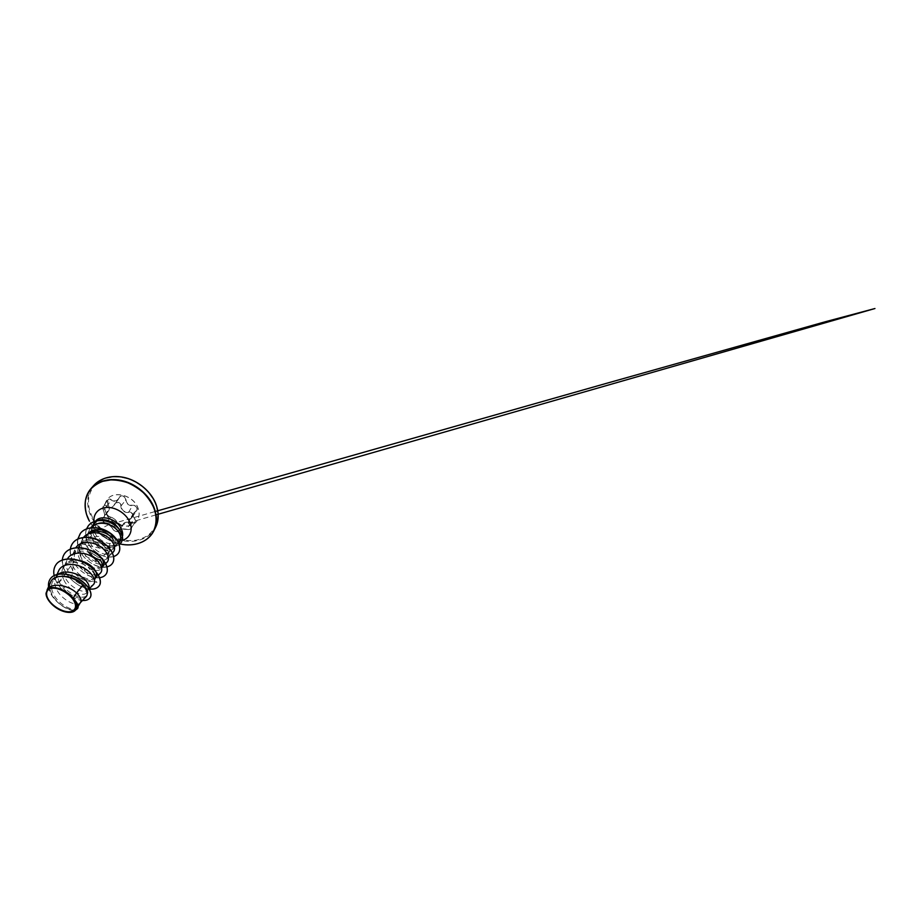<?xml version="1.0" encoding="UTF-8"?>
<svg xmlns="http://www.w3.org/2000/svg" width="921" height="921" viewBox="0 0 921 921"><rect width="100%" height="100%" fill="white"/><g stroke="black" fill="none" stroke-linecap="round" stroke-linejoin="round"><path stroke-width="0.69" stroke-dasharray="4.61 3.45" d="M117.416 523.186L117.048 522.495C115.781 519.755 113.559 517.959 110.382 517.095C109.012 516.773 107.918 515.91 107.101 514.494L107.02 512.018L108.69 510.671C109.668 508.968 109.426 506.826 107.976 504.282L107.815 500.218C108.793 499.17 109.99 499.136 111.418 500.115C114.043 501.864 116.357 501.611 118.349 499.332L119.408 497.421C121.065 494.842 125.624 496.592 125.601 499.815L125.958 501.611C127.248 504.512 129.493 505.848 132.705 505.641C135.537 505.134 138.035 508.265 136.538 510.441L133.499 513.377C132.647 514.839 132.624 516.278 133.441 517.694L134.466 518.914C135.433 519.812 135.663 520.756 135.168 521.747L135.157 521.747C134.167 523.001 132.67 523.335 130.678 522.748C127.294 521.735 124.888 522.08 123.437 523.773L123.08 524.486C122.32 525.949 118.613 525.12 117.416 523.186M116.921 522.288C117.566 524.878 122.942 526.409 123.529 524.153C124.646 522.195 127.017 521.735 130.632 522.737C134.098 524.245 137.494 520.895 134.696 518.615C132.394 516.163 132.693 513.826 135.583 511.627C137.125 510.591 137.597 509.221 136.987 507.517C136.101 505.894 134.662 505.145 132.693 505.272C128.779 505.387 126.534 503.534 125.947 499.746C125.947 495.809 120.052 494.347 118.867 497.939C117.117 501.116 114.722 501.738 111.66 499.827C108.69 497.398 105.708 501.139 107.953 504.294C109.703 507.667 109.576 509.981 107.596 511.224C106.537 511.788 106.352 512.847 107.032 514.402C107.918 515.91 109.104 516.831 110.589 517.165C113.594 517.993 115.712 519.697 116.921 522.288L112.788 529.022C111.867 526.858 108.079 523.957 105.8 523.404L105.938 523.358C108.344 524.014 111.925 526.893 112.788 528.884L113.191 529.563C114.469 531.44 118.268 532.326 118.959 530.957L119.27 530.312C120.582 528.838 123.057 528.504 126.672 529.299C128.721 529.851 130.264 529.506 131.277 528.274L131.277 528.263C131.772 527.273 131.519 526.34 130.494 525.477L129.354 524.348C128.445 523.024 128.445 521.585 129.343 520.043L132.543 516.9C134.109 514.655 131.484 511.466 128.56 512.041C125.164 512.456 122.838 511.109 121.56 508.001L121.25 506.078C121.319 502.728 116.633 500.874 114.918 503.568L113.778 505.594C111.637 508.035 109.311 508.254 106.79 506.228C105.374 505.169 104.177 505.169 103.187 506.205L107.803 500.218L107.343 502.463L108.033 504.248L103.336 510.395C104.706 513.216 104.936 515.438 104.004 517.049L102.473 518.166L102.622 520.618L104.982 522.99M108.643 510.729L104.004 517.049C104.188 516.336 105.593 515.518 103.279 510.418L103.175 506.216L103.336 510.361C101.471 507.448 104.085 504.213 106.537 506.504C109.127 509.025 113.26 508.047 114.653 504.489C115.77 501.22 120.996 502.578 120.893 506.124C120.824 510.061 124.726 513.216 128.595 512.41C130.356 512.226 131.645 512.847 132.451 514.275C132.992 515.772 132.578 517.003 131.196 517.97C127.846 520.653 127.535 523.255 130.275 525.787C132.854 527.583 129.873 530.484 126.741 529.333C122.505 528.412 119.834 528.907 118.74 530.818C118.383 532.568 113.605 531.175 112.926 529.126C112.017 526.996 108.275 523.98 105.708 523.301L105.8 523.404M104.89 522.978L102.68 520.733C102.058 519.375 102.173 518.5 103.014 518.12C105.052 516.946 105.155 514.367 103.336 510.361M106.583 514.436C112.166 526.524 131.703 530.634 137.459 520.146C139.601 516.359 139.67 512.076 137.643 507.287C132.693 494.98 113.283 490.444 107.204 499.562C104.131 503.96 103.923 508.922 106.583 514.436M106.64 514.344C112.224 526.432 131.761 530.542 137.517 520.054C139.658 516.267 139.716 511.984 137.701 507.195C132.751 494.888 113.352 490.363 107.273 499.481C104.2 503.879 103.981 508.829 106.64 514.344M74.463 599.859C77.422 603.197 78.366 605.788 77.318 607.63C74.647 612.615 58.472 605.039 53.28 593.596C50.862 588.461 50.874 584.087 53.314 580.449C54.753 578.549 56.872 577.26 59.658 576.581C63.457 575.729 67.567 576.005 72.011 577.421C77.088 579.182 81.094 581.635 84.007 584.777L84.548 585.399C86.931 588.404 87.622 590.798 86.597 592.571C83.823 597.683 68.223 590.66 63.549 579.297L59.658 581.335L74.117 561.303L97.027 582.36L71.896 576.086L75.188 550.436L104.292 566.323L84.651 570.249L77.514 542.895L108.563 550.298L97.269 563.145L81.612 537.979L110.278 535.389L108.885 554.12L88.773 534.963L109.564 524.222C113.744 525.868 116.921 528.297 119.108 531.509C121.158 534.629 121.687 537.565 120.697 540.305C121.894 537.415 121.641 534.192 119.937 530.646L118.636 528.458M92.468 526.087L92.399 526.351C91.651 529.264 92.135 532.303 93.85 535.492L95.531 538.06C99.94 543.908 108.16 547.327 114.192 545.646L118.751 542.999L117.151 544.38C113.525 546.993 109.311 548.156 104.51 547.857C99.272 546.395 95.289 543.39 92.572 538.866L90.972 534.042L91.329 530.277C92.273 527.077 94.449 524.843 97.845 523.577M80.564 602.369L80.185 602.852C76.547 607.169 61.408 599.87 56.492 589.129C54.477 584.95 54.155 581.174 55.536 577.824L53.314 580.449M63.549 579.297C61.27 574.336 61.339 570.064 63.768 566.484C68.73 558.667 86.574 562.604 92.756 571.101M88.992 588.438L88.14 589.924C84.248 594.402 69.639 587.644 65.046 577.202C63.192 573.184 62.927 569.512 64.274 566.196L65.31 564.412C68.142 560.935 72.54 559.565 78.504 560.313M98.386 575.084L94.713 579.39C91.593 585.111 76.155 578.883 71.596 568.084C69.443 563.249 69.593 559.035 72.034 555.444C77.053 547.65 94.264 551.276 100.044 559.715M95.473 577.974C91.386 582.567 77.283 576.281 72.989 566.139C71.262 562.282 71.055 558.713 72.345 555.455L73.461 553.521C77.099 549.284 82.545 548.122 89.786 550.056M101.068 557.435L101.54 558.068M105.696 563.56L101.69 568.073C98.432 573.979 83.397 568.245 79.068 557.666C77.065 552.934 77.272 548.778 79.69 545.197C84.697 537.45 101.356 540.788 106.79 549.158C109.023 552.485 109.484 555.282 108.171 557.55C106.629 559.784 103.958 560.555 100.159 559.864M102.254 566.922C98.006 571.573 84.398 565.701 80.369 555.858C79.137 553.026 78.757 550.286 79.206 547.638M80.403 544.346L81.025 543.413C86.033 535.677 102.611 538.981 107.964 547.327C110.175 550.643 110.624 553.44 109.3 555.731L108.563 556.641C104.177 561.326 91.041 555.835 87.265 546.257C85.768 542.699 85.618 539.349 86.816 536.218L88.14 533.904M88.393 551.99L86.044 547.949C84.133 543.321 84.398 539.222 86.827 535.665L88.059 534.007M113.064 539.349C115.171 542.63 115.551 545.439 114.204 547.765C110.67 554.12 96.187 549.342 92.215 539.361L90.972 534.042M114.158 537.645C116.242 540.926 116.599 543.724 115.252 546.061L114.423 547.074C112.063 549.112 108.759 549.365 104.51 547.857M50.655 582.141C47.938 588.012 51.956 596.969 58.806 603.025C65.633 609.115 74.221 611.544 76.915 608.7M46.05 593.228L47.339 589.624M90.235 597.487C86.102 605.12 64.631 597.027 56.653 582.176L59.658 581.335C64.332 589.924 74.29 596.543 81.175 597.107C88.14 597.775 90.339 592.134 84.916 585.779C81.67 582.06 77.306 579.251 71.815 577.34C67.291 575.913 63.238 575.66 59.658 576.581M50.551 578.526C45.831 584.87 50.264 595.726 58.092 602.668C65.898 609.725 75.441 611.97 77.652 608.482M56.331 564.216C52.911 569.224 53.027 575.211 56.653 582.176L56.584 582.268C62.11 592.261 74.21 600.055 82.499 600.48M48.56 586.758C49.838 599.893 68.971 612.868 75.706 609.967M54.109 575.544L56.584 582.268L59.761 582.947C65.207 594.379 81.693 601.85 86.125 596.739M90.753 527.779L89.095 530.577C86.609 536.667 89.821 544.841 95.772 549.756C101.678 554.695 109.472 555.824 112.892 552.496M83.604 537.369L82.222 539.752C79.816 545.508 82.683 553.337 88.289 558.483C93.873 563.652 101.483 565.655 105.593 563.364M72.909 554.131L74.958 549.307C72.31 555.49 75.936 564.124 82.406 569.512C88.819 574.923 97.085 576.408 100.389 573.092M64.274 566.196L67.152 559.588C64.412 565.793 68.292 574.762 75.015 580.403C81.716 586.113 90.223 587.851 93.401 584.593M58.725 570.698C57.217 574.347 57.563 578.434 59.761 582.947M95.646 538.152L95.669 538.117C100.251 543.701 108.586 546.867 114.607 545.186C117.128 544.507 118.993 543.206 120.191 541.306L120.697 540.305M99.433 585.422C95.796 591.397 83.12 589.532 73.576 581.508C63.94 573.599 59.163 560.67 64.954 553.141M106.306 573.76C102.588 579.919 90.143 578.469 80.898 570.744C71.573 563.145 67.152 550.413 72.955 542.883M112.696 562.927C108.897 569.224 96.693 568.142 87.737 560.705C78.688 553.383 74.589 540.857 80.392 533.34M118.659 552.796C114.63 559.024 102.933 558.022 94.69 551.103C86.344 544.288 82.982 532.729 88.289 525.845M121.503 542.193L119.097 544.76L115.148 546.625L114.192 545.646M89.337 589.026C76.892 587.92 60.913 572.551 62.329 559.98M99.618 577.686C87.242 579.77 67.843 562.984 70.341 549.077M106.986 566.875C94.771 570.41 74.486 553.256 77.825 539.004M113.64 556.537C107.607 558.414 98.881 555.49 92.848 549.572C86.816 543.655 84.018 535.182 86.562 528.85M119.293 544.656L115.148 546.625C108.724 548.432 99.687 544.426 95.531 538.06M95.669 538.117C99.859 544.415 108.816 548.34 115.194 546.556L114.607 545.186M106.537 506.504L111.66 499.827M114.653 504.489L118.867 497.939M107.596 511.224L103.014 518.12M120.893 506.124L125.947 499.746M128.595 512.41L132.693 505.272M155.753 514.931L123.092 524.486L118.959 530.945C118.325 531.705 117.404 531.901 116.184 531.544C114.734 531.187 113.594 530.346 112.788 529.022L112.926 529.126M131.196 517.97L135.583 511.627M123.529 524.153L118.74 530.818M130.275 525.787L134.696 518.615M130.632 522.737L126.741 529.333M107.953 504.294L109.15 507.011C109.196 507.955 109.76 508.265 108.69 510.66L108.69 510.66M110.589 517.165L105.938 523.358M155.545 527.411C149.962 538.29 136.838 543.114 123.782 540.834C110.681 538.509 98.179 529.575 91.881 517.97C85.941 507.091 86.102 494.001 93.804 485.413M92.514 517.59L89.763 511.005C88.6 506.469 88.266 501.98 88.75 497.536C89.728 493.219 91.57 489.293 94.276 485.747C97.465 482.535 101.356 480.048 105.961 478.275L113.548 476.894C119.016 476.825 124.565 477.723 130.195 479.588C135.709 481.982 140.752 485.16 145.334 489.132C149.501 493.437 152.794 498.123 155.2 503.165L157.399 510.775C157.917 515.806 157.468 520.503 156.052 524.878C154.141 528.953 151.481 532.407 148.097 535.239C144.39 537.657 140.257 539.338 135.732 540.27L128.687 540.639C123.851 540.201 119.097 539.084 114.4 537.288C109.829 535.124 105.593 532.43 101.701 529.184C98.063 525.672 95.001 521.804 92.514 517.59M142.997 541.571C125.74 550.585 99.249 539.741 89.475 521.044C86.148 514.897 84.732 508.645 85.239 502.29M122.32 540.374C113.444 543.24 100.85 537.231 96.118 528.101L94 521.597M122.574 535.987L120.191 540.892M118.372 542.319C111.752 546.567 99.456 541.79 95.231 533.581C92.871 529.057 92.883 525.051 95.243 521.585L94.898 523.646L96.475 528.562C98.271 531.728 100.988 534.583 104.637 537.104L112.074 540.351L116.886 540.88L121.376 539.361L120.191 541.306M120.075 543.977C108.31 541.444 97.085 533.593 90.73 523.427C97.073 533.581 108.321 541.444 120.075 543.977M104.752 522.955C101.494 520.423 102.3 518.765 102.185 519.053L106.732 512.836C106.79 512.249 106.007 515.288 110.485 517.061C112.776 517.637 115.724 519.179 117.059 522.391L118.947 524.475L121.468 525.2L117.059 522.391L155.027 511.558M91.329 530.277L92.399 526.351M63.768 566.484L65.31 564.412M72.034 555.444L73.461 553.521M79.69 545.197L81.025 543.413M77.318 607.63L78.135 606.306M86.597 592.571L88.6 589.325M108.171 557.562L109.3 555.731M114.204 547.765L115.252 546.061M47.132 589.877L46.787 590.637M89.095 530.577L87.656 534.122M87.288 535.043L86.816 536.218M112.454 552.911L108.563 556.641M82.222 539.752L80.553 543.758M80.288 544.392L79.839 545.485M72.782 554.442L72.345 555.455M89.222 588.818L88.14 589.924M57.056 574.416L55.536 577.824M114.423 547.074L118.487 543.252M131.277 528.263L135.168 521.747L133.51 522.863L130.678 522.679C126.626 521.332 123.851 522.771 123.437 523.773L119.27 530.312L121.618 529.057L128.975 529.575L131.277 528.274M132.532 516.9L129.343 520.031L133.499 513.377M132.543 516.9L136.527 510.453L133.591 513.262M118.349 499.332L113.778 505.594L119.408 497.432M119.408 497.421L118.429 499.205"/><path stroke-width="1.38" d="M105.708 523.301L104.89 522.978M49.147 600.607C44.761 594.54 46.05 588.588 52.543 588.185C58.979 587.679 69.052 593.32 73.312 599.882C77.675 606.444 75.223 611.866 68.753 611.786C62.352 611.797 53.441 606.686 49.147 600.607M118.636 528.458C113.997 521.505 103.601 517.74 97.511 520.618M97.281 520.722L93.815 523.462L92.468 526.087M97.845 523.577C101.471 522.391 105.374 522.598 109.564 524.222M47.339 589.624L47.662 589.175C52.037 582.245 68.499 585.134 76.547 592.94L73.196 598.12L74.497 599.893C77.778 603.451 78.838 606.294 77.698 608.424L77.617 608.539C78.688 606.617 77.859 604.038 75.154 600.803L74.497 599.893M80.392 602.645L86.125 596.739C88.381 594.033 87.265 590.177 82.798 585.18L76.547 592.94L77.905 594.321C80.795 597.717 81.681 600.4 80.564 602.369L78.135 606.306M56.515 576.178C61.454 568.372 79.782 572.574 86.344 581.128C88.646 583.972 89.521 586.412 88.992 588.438M78.504 560.313C85.193 561.603 90.396 564.481 94.115 568.971L95.565 571.158M89.786 550.056C94.621 551.633 98.386 554.097 101.068 557.435M79.206 547.638L80.403 544.346M88.911 533.593C95.243 528.401 108.609 532.223 113.064 539.349M88.14 533.904C93.228 526.328 109.162 529.448 114.158 537.645M92.756 571.101C95.289 574.485 95.945 577.248 94.713 579.39M95.784 571.584C96.832 573.898 96.912 575.786 96.026 577.283M100.044 559.715C102.243 562.777 102.876 565.402 101.943 567.589M101.54 558.068C103.693 561.292 104.142 563.974 102.899 566.104M100.159 559.864C95.692 558.863 91.766 556.238 88.393 551.99M82.798 585.18C73.841 575.637 54.074 572.747 50.655 582.141L47.132 589.877M75.257 610.427L76.927 608.7C78.469 606.927 77.825 604.257 75.004 600.676L76.708 606.283C76.742 607.987 76.259 609.368 75.257 610.427C72.195 613.651 64.597 612.845 57.804 608.816C51.012 604.821 45.797 598.086 46.05 593.228L47.662 589.175M73.196 598.12L69.628 594.609C61.73 587.586 50.079 585.365 47.075 589.958M90.235 597.487L90.258 597.43C93.159 592.859 87.322 583.35 76.938 577.893C66.588 572.367 54.765 572.701 50.586 578.469L50.551 578.526M82.499 600.48C86.252 600.688 88.819 599.698 90.2 597.533C93.102 592.963 87.253 583.454 76.869 577.997C66.508 572.471 54.684 572.804 50.505 578.572C48.825 580.875 48.18 583.603 48.56 586.758M75.706 609.967L77.617 608.539M118.751 542.999C122.942 538.843 120.179 530.991 112.742 526.421C105.328 521.781 95.105 522.265 90.753 527.779M112.454 552.911L112.892 552.496C116.656 548.985 113.974 540.834 106.134 536.08C98.351 531.267 87.84 531.705 83.604 537.369M105.593 563.364L106.859 562.42C110.624 558.897 107.343 550.505 98.938 545.727C90.58 540.869 79.736 541.617 75.879 547.627M98.386 575.084L100.389 573.092C104.038 569.627 100.274 561.108 91.363 556.261C82.556 551.357 71.435 552.174 67.797 558.356M89.222 588.818L93.401 584.593C97.016 581.116 92.376 572.217 82.614 567.371C72.932 562.466 61.603 563.859 58.725 570.698L57.056 574.416M56.331 564.216L56.365 564.17C61.339 557.504 74.739 557.217 85.872 563.468C97.05 569.65 102.738 580.184 99.468 585.376L99.433 585.422M64.954 553.141L64.988 553.107C69.996 546.418 83.04 545.911 93.7 551.944C104.418 557.919 109.691 568.349 106.341 573.702L106.306 573.76M72.955 542.883L72.989 542.837C78.009 536.16 90.707 535.458 100.942 541.306C111.222 547.074 116.138 557.401 112.719 562.881L112.673 562.973C111.464 564.941 109.564 566.254 106.986 566.875M77.825 539.004L80.426 533.305C85.434 526.639 97.787 525.787 107.607 531.417C117.497 536.978 122.102 547.166 118.682 552.761L118.659 552.796M86.562 528.85L88.312 525.81C92.756 519.916 102.956 518.776 111.257 522.921C116.046 525.477 119.442 528.712 121.457 532.603L122.7 538.474L121.503 542.193M54.109 575.544C53.234 571.147 53.971 567.394 56.285 564.262C61.258 557.596 74.659 557.32 85.803 563.571C96.993 569.754 102.68 580.288 99.41 585.48C97.534 588.346 94.172 589.532 89.337 589.026M62.329 559.98C62.559 557.412 63.422 555.144 64.919 553.187C69.927 546.51 82.971 546.003 93.643 552.036C104.361 558.011 109.634 568.453 106.283 573.806C104.936 575.982 102.715 577.283 99.618 577.686M70.341 549.077C70.687 546.775 71.539 544.725 72.92 542.93C77.94 536.241 90.649 535.55 100.884 541.387C111.176 547.155 116.081 557.493 112.673 562.973M80.369 533.386C85.377 526.72 97.73 525.856 107.561 531.498C117.439 537.058 122.056 547.247 118.636 552.842C117.485 554.603 115.827 555.835 113.64 556.537M88.255 525.879C92.699 519.985 102.899 518.845 111.211 523.001C115.988 525.557 119.396 528.781 121.411 532.672L122.654 538.543L121.48 542.227L119.293 544.656M69.628 594.609C74.037 598.638 76.397 602.53 76.708 606.283M104.982 522.99L105.938 523.358M85.239 502.29C85.734 496.995 87.725 492.344 91.202 488.337L93.804 485.413C100.55 477.792 113.122 474.476 126.05 477.999C138.956 481.522 150.779 491.756 155.58 503.35C159.057 512.295 159.045 520.307 155.545 527.411L153.784 530.899C151.332 535.608 147.74 539.165 142.997 541.571M91.202 488.337C97.96 480.704 110.635 477.412 123.725 481.027C136.792 484.642 148.811 495.014 153.715 506.7C157.272 515.725 157.295 523.784 153.784 530.899C148.166 542.227 134.006 547.143 120.075 543.977C130.966 546.326 142.11 544.035 149.156 537.093C156.133 530.139 158.274 518.511 153.427 506.964C150.94 501.795 147.544 497.006 143.25 492.574C138.53 488.51 133.338 485.229 127.674 482.754C121.894 480.82 116.196 479.876 110.612 479.922L102.853 481.292C98.156 483.076 94.195 485.597 90.972 488.855C88.243 492.447 86.39 496.442 85.423 500.828C84.974 505.341 85.354 509.9 86.574 514.517L89.441 521.228C83.258 510.027 83.535 496.856 91.202 488.337M94 521.597C93.067 514.125 98.489 507.724 107.078 507.436C115.632 507.091 125.693 513.331 129.435 521.344C133.568 529.794 129.942 538.267 122.32 540.374M95.703 521.021C100.965 514.275 116.76 518.765 121.204 528.654C122.447 531.198 122.907 533.65 122.574 535.987M120.191 540.892L118.372 542.319M93.815 523.462L95.634 521.09M93.804 485.413C100.435 477.918 112.834 474.419 125.843 477.861C138.829 481.292 150.802 491.607 155.603 503.223C159.091 512.283 159.068 520.342 155.545 527.411M87.656 534.122L87.288 535.043M80.553 543.758L80.288 544.392M106.859 562.432L105.696 563.56M104.752 522.955L105.8 523.404M155.753 514.931L874.95 308.523L824.79 321.901L605.926 383.493L155.027 511.558"/></g></svg>
